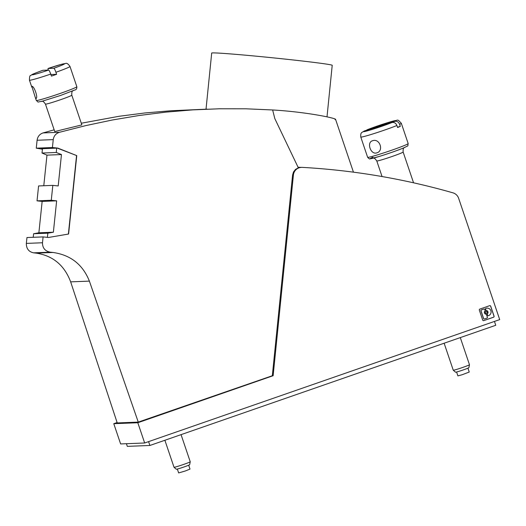 <?xml version="1.0" encoding="UTF-8"?>
<svg xmlns="http://www.w3.org/2000/svg" width="526" height="526" viewBox="0 0 526 526"><rect width="100%" height="100%" fill="white"/><g stroke="black" fill="none" stroke-linecap="round" stroke-linejoin="round"><path stroke-width="0.79" d="M488.207 315.705L488.279 315.699A0.644 0.631 87.7 0 1 487.655 315.265L487.339 314.344A0.644 0.631 87.7 0 1 487.49 313.68A1.854 1.828 87.7 0 0 486.425 310.518L486.346 310.518A1.854 1.828 87.7 0 1 487.418 313.68A0.644 0.631 87.7 0 0 487.267 314.344L487.582 315.271A0.644 0.631 87.7 0 0 488.24 315.699M484.091 309.025A0.644 0.631 87.7 0 0 483.874 309.058L481.31 309.945A0.644 0.631 87.7 0 0 480.915 310.767L483.565 318.592A0.644 0.631 87.7 0 0 484.222 319.019M483.946 309.051L481.382 309.945A0.644 0.631 87.7 0 0 480.988 310.761L483.637 318.585A0.644 0.631 87.7 0 0 484.439 318.986L487.004 318.092A0.644 0.631 87.7 0 0 487.398 317.277L486.504 314.633A0.644 0.631 87.7 0 0 485.978 314.206A1.854 1.828 87.7 0 1 484.913 311.044A0.644 0.631 87.7 0 0 485.064 310.379L484.748 309.452A0.644 0.631 87.7 0 0 483.946 309.051L483.874 309.058M487.076 308.124A3.866 3.813 87.7 0 0 487.043 308.131A3.866 3.813 87.7 0 0 485.919 308.348A0.644 0.631 87.7 0 0 485.511 309.163L485.827 310.09A0.644 0.631 87.7 0 0 486.346 310.518M488.279 315.699A0.644 0.631 87.7 0 0 488.47 315.659A3.866 3.813 87.7 0 0 487.115 308.124A3.866 3.813 87.7 0 0 485.991 308.341A0.644 0.631 87.7 0 0 485.59 309.163L485.899 310.084A0.644 0.631 87.7 0 0 486.425 310.518M206.021 109.198L211.689 53.119A60.569 1.46 5.8 0 1 282.258 58.794A60.569 1.46 5.8 0 1 332.215 65.29L327.008 116.851M482.697 320.084A0.855 0.842 87.7 0 0 483.769 320.617L493.539 317.224A0.855 0.842 87.7 0 0 494.065 316.133L490.705 306.211A0.855 0.842 87.7 0 0 489.634 305.678L479.863 309.078A0.855 0.842 87.7 0 0 479.337 310.162L482.697 320.084M483.493 320.663A0.855 0.842 87.7 0 0 483.696 320.617L493.467 317.224A0.855 0.842 87.7 0 0 493.993 316.133L490.633 306.217A0.855 0.842 87.7 0 0 489.837 305.639M42.415 149.193L36.261 148.168L52.422 147.53L53.244 139.62C53.83 135.892 55.92 133.44 59.517 132.276L85.85 125.589L112.406 119.987L139.12 115.496L165.907 112.13L192.687 109.888L219.414 108.783L246.083 108.81L272.639 109.967L274.822 118.613L298.064 167.229L301.398 167.406M335.049 119.632C340.269 119.073 308.696 112.064 272.639 109.967M207.257 109.145L171.003 110.749L144.939 112.959L119.06 116.285L81.3 123.235M54.158 129.83L43.047 132.927C39.647 134.084 37.655 136.53 37.09 140.258L36.261 148.168M54.743 131.553L81.846 124.899L71.806 95.186A13.913 0.677 -18.7 0 1 60.996 99.552A13.913 0.677 -18.7 0 1 45.453 104.109L54.743 131.553M42.488 242.762C42.481 248.016 45.065 251.152 50.233 252.178L52.955 252.46C70.635 254.985 82.779 264.539 89.387 281.121L138.266 422.108L117.245 422.937L70.655 281.857C64.396 265.268 52.902 255.689 36.176 253.124L33.605 252.835C28.733 251.796 26.313 248.653 26.346 243.4L42.488 242.762L43.099 236.91L48.497 237.476L68.59 234.024L76.763 155.617L57.821 148.095L52.422 147.53M272.317 375.742L273.139 375.709L293.403 175.04L292.581 175.073L272.317 375.742L138.266 422.108M292.581 175.073L293.501 171.969L295.487 169.438L298.255 167.84L301.464 167.367A8.561 8.436 87.7 0 0 293.403 175.04M26.346 243.4L26.957 237.548L43.099 236.91M117.107 422.529L113.774 423.686L137.812 422.74L273.139 375.709M301.464 167.367A8.561 8.436 87.7 0 1 302.253 167.373A706.287 695.97 87.7 0 1 452.939 192.832A8.561 8.436 87.7 0 1 458.639 198.295L499.7 319.604L144.663 442.991L120.625 443.937L113.774 423.686M144.663 442.991L137.812 422.74M126.418 443.707L127.312 446.364L149.89 445.476L495.755 325.278L494.453 321.432M149.89 445.476L148.588 441.623M485.334 312.661A0.927 0.914 87.7 0 0 486.241 313.286A0.927 0.914 87.7 0 0 487.069 312.056A0.927 0.914 87.7 0 0 486.162 311.431A0.927 0.914 87.7 0 0 485.334 312.661M486.129 311.431A0.927 0.914 87.7 0 0 485.261 312.661A0.927 0.914 87.7 0 0 486.202 313.286M56.703 148.135L42.468 148.7L42.014 153.04L56.249 152.481L56.703 148.135L57.821 148.095M57.61 148.233L76.763 155.617M43.783 185.737L46.972 155.131L61.463 154.559L56.249 152.481M42.014 153.04L46.972 155.131M33.23 237.298L33.605 233.741L38.878 232.794L42.146 201.412L37.03 200.84L51.272 200.275L56.644 200.84L42.146 201.412M61.463 154.559L58.195 185.941L52.824 185.382L38.589 185.941L37.03 200.84M56.644 200.84L53.369 232.222L38.878 232.794M47.406 237.357L47.84 233.176L53.369 232.222M47.84 233.176L33.605 233.741M52.824 185.382L51.272 200.275M68.38 234.063L76.54 155.768M41.35 148.746L42.461 148.773M174.021 467.259L176.269 469.231A7.062 0.342 161.3 0 0 184.159 466.91A7.062 0.342 161.3 0 0 189.649 464.701L190.234 461.769A8.561 0.421 161.3 0 1 190.234 461.769A8.561 0.421 161.3 0 1 183.581 464.445A8.561 0.421 161.3 0 1 174.021 467.259A8.561 0.421 161.3 0 1 174.014 467.246L164.881 440.262M188.689 465.208L190.004 469.087L185.349 470.967L178.649 472.927L177.341 469.054M53.816 68.262A17.121 0.835 -18.7 0 0 64.303 63.725A17.121 0.835 -18.7 0 0 48.063 68.485L53.816 68.262C54.336 68.472 55.039 69.813 55.92 72.279L56.604 74.304A21.402 1.045 161.3 0 1 54.047 75.205A21.402 1.045 161.3 0 1 51.423 76.106L50.739 74.081C49.852 71.615 49.155 70.274 48.629 70.063L42.882 70.287A17.121 0.835 -18.7 0 0 32.388 74.817A17.121 0.835 -18.7 0 0 48.629 70.063M55.92 72.279A21.402 1.045 -18.7 0 0 69.991 66.46L76.842 86.711C76.934 88.743 76.191 89.861 74.62 90.064L60.549 95.462L41.626 101.4C36.406 101.998 39.279 102.912 36.301 100.433A21.402 1.045 -18.7 0 0 60.214 93.431A21.402 1.045 -18.7 0 0 76.842 86.711M50.891 74.528L56.604 74.304M48.063 68.485L48.017 70.083M35.939 98.48C38.47 98.454 34.105 85.547 31.83 86.33L35.281 97.428L35.992 98.467M394.743 121.361A17.121 0.835 -18.7 0 0 388.057 122.538A17.121 0.835 -18.7 0 0 367.332 129.718L394.743 121.361C396.946 120.941 398.577 121.94 399.628 124.34L400.312 126.365A21.402 1.045 161.3 0 1 399.096 126.904A21.402 1.045 161.3 0 1 397.59 127.529L396.906 125.504C395.854 123.104 394.224 122.111 392.021 122.525L364.61 130.882A17.121 0.835 -18.7 0 0 371.303 129.705A17.121 0.835 -18.7 0 0 392.021 122.525M397.485 127.226L400.312 126.365M367.332 129.718L366.103 130.428M396.906 125.504A21.402 1.045 -18.7 0 1 374.512 133.42A21.402 1.045 -18.7 0 1 360.777 137.03C360.461 131.848 361.835 132.841 364.183 131.046L364.61 130.882M372.638 140.725C366.306 142.171 370.679 155.078 376.748 152.875C384.118 150.982 379.752 138.075 372.638 140.725L372.171 140.896M453.267 370.212L455.516 372.184A7.062 0.342 161.3 0 0 460.552 370.823A7.062 0.342 161.3 0 0 467.93 368.167A7.062 0.342 161.3 0 0 468.89 367.661L469.475 364.728A8.561 0.421 161.3 0 1 469.475 364.728A8.561 0.421 161.3 0 1 468.311 365.346A8.561 0.421 161.3 0 1 459.369 368.562A8.561 0.421 161.3 0 1 453.267 370.212A8.561 0.421 161.3 0 1 453.261 370.205L444.128 343.222M467.936 368.167L469.245 372.046L462.091 374.762L457.896 375.886L456.581 372.007M376.748 152.875L377.221 152.698M59.517 132.276L43.047 132.927M53.244 139.62L37.09 140.258M70.655 281.857L89.387 281.121M50.233 252.178L33.605 252.835M36.176 253.124L52.955 252.46M42.843 70.293C29.417 75.211 32.362 74.613 30.725 75.488C29.89 75.31 29.463 76.875 29.443 80.182A21.402 1.045 -18.7 0 0 50.739 74.081M372.73 158.116C373.098 158.72 373.723 156.478 376.78 160.956A13.913 0.677 -18.7 0 0 386.531 158.346A13.913 0.677 -18.7 0 0 401.246 153.053A13.913 0.677 -18.7 0 0 403.14 152.034L413.554 182.805M372.96 157.208A19.265 0.94 -18.7 0 0 379.167 156.478A19.265 0.94 -18.7 0 0 404.218 147.681M405.263 145.13A21.402 1.045 -18.7 0 0 408.176 143.559C407.394 147.01 409.228 144.92 404.369 147.622C397.603 150.403 389.168 153.368 379.049 156.518L370.14 158.793C369.844 159.306 369.009 158.806 367.628 157.281A21.402 1.045 -18.7 0 0 382.632 153.263A21.402 1.045 -18.7 0 0 405.263 145.13M399.628 124.34A21.402 1.045 -18.7 0 0 401.325 123.308L408.176 143.559M353.446 172.166L335.581 119.389M73.298 90.472C73.384 91.156 71.49 89.821 71.806 95.186M48.03 68.492L61.2 64.382L65.494 63.501C66.644 62.831 68.143 63.817 69.991 66.46M376.78 160.956L382.06 176.545M404.632 147.319C404.718 148.003 402.824 146.669 403.14 152.034M367.076 129.804C374.453 126.93 382.29 124.248 390.588 121.776C399.451 120.382 396.505 118.265 401.325 123.308M29.443 80.182L31.836 87.237M35.281 97.428L36.301 100.433M469.475 364.715L460.296 337.6M190.234 461.756L181.056 434.64M360.777 137.03L367.628 157.281M41.396 101.268C41.745 101.86 42.442 99.657 45.453 104.109"/></g></svg>
